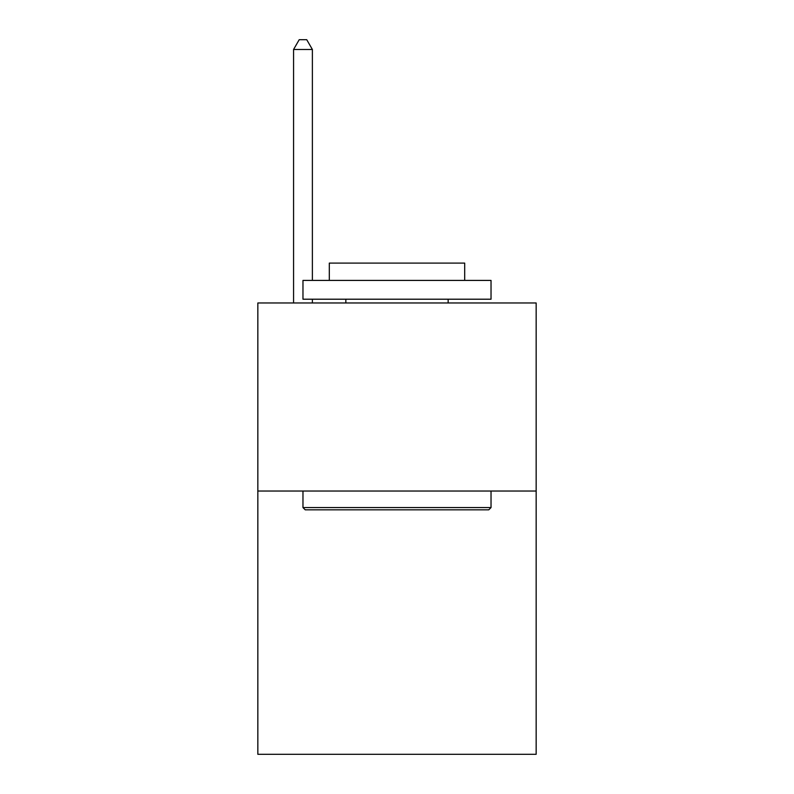 <?xml version="1.0" encoding="UTF-8"?>
<svg xmlns="http://www.w3.org/2000/svg" width="794" height="794" viewBox="0 0 794 794"><rect width="100%" height="100%" fill="white"/><g stroke="black" fill="none" stroke-linecap="round" stroke-linejoin="round"><path stroke-width="1.19" d="M536.158 491.029L536.158 754.3L257.842 754.3L257.842 302.971L536.158 302.971L536.158 491.029L257.842 491.029M305.233 509.827L302.971 507.574L491.029 507.574L488.767 509.827L305.233 509.827M491.029 280.411L491.029 299.209L302.971 299.209L302.971 280.411L491.029 280.411M329.302 280.411L329.302 263.102L464.698 263.102L464.698 280.411M491.029 491.029L491.029 507.574M302.971 491.029L302.971 507.574M448.153 299.209L448.153 302.971M345.847 299.209L345.847 302.971M312.379 280.411L312.379 49.476L293.572 49.476L293.572 302.971M312.379 299.209L312.379 302.971M293.572 49.476L299.209 39.7L306.732 39.7L312.379 49.476"/></g></svg>
